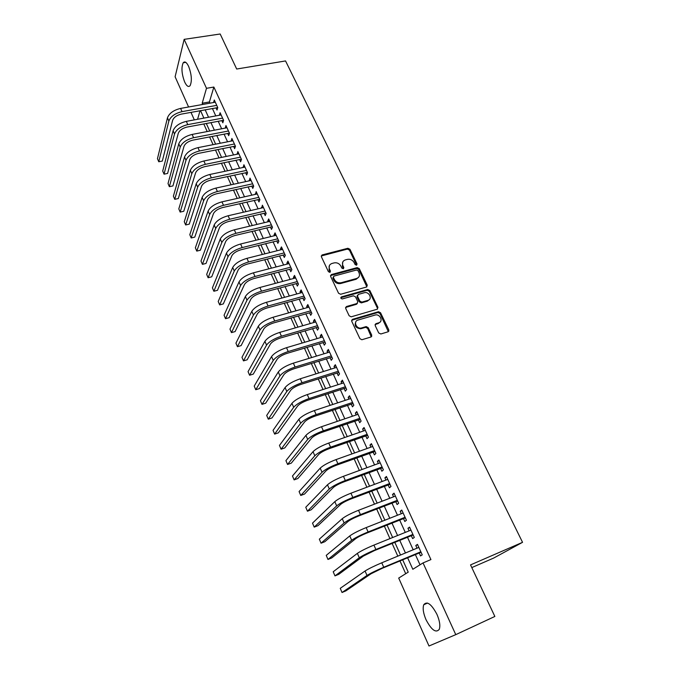 <?xml version="1.0" encoding="UTF-8"?>
<svg xmlns="http://www.w3.org/2000/svg" width="680" height="680" viewBox="0 0 680 680"><rect width="100%" height="100%" fill="white"/><g stroke="black" fill="none" stroke-linecap="round" stroke-linejoin="round"><path stroke-width="1.02" d="M356.532 265.234L357.051 263.993L349.962 249.279L347.888 248.268L322.048 254.966L321.368 256.708L328.398 271.66L329.919 272.374L330.429 271.116L329.519 269.178C328.525 266.483 329.281 264.596 331.78 263.517L334.177 262.879C337.093 262.412 339.337 263.5 340.901 266.144L341.819 268.073L343.324 268.778L343.825 267.537L342.907 265.608C341.912 262.93 342.644 261.052 345.117 259.99L347.471 259.361C350.353 258.901 352.58 259.981 354.144 262.607L355.07 264.52L356.532 265.234M356.635 265.2L349.452 250.104L347.378 249.101L321.232 255.977M330.046 272.323L329.035 269.986L329.519 269.178M343.425 268.736L342.405 266.416L342.907 265.608M426.003 619.667C423.291 613.258 422.535 608.285 423.75 604.741C426.998 600.788 431.392 603.985 436.934 614.337C439.688 620.772 440.462 625.77 439.271 629.332C435.897 633.292 431.477 630.071 426.003 619.667M184.645 81.948C181.654 73.882 181.178 67.481 183.209 62.764C184.781 61.004 186.583 62.22 188.632 66.402C191.641 74.528 192.134 80.937 190.119 85.646C188.513 87.422 186.685 86.198 184.645 81.948M378.709 332.953L380.851 333.982L388.084 331.78L388.807 329.885L380.553 312.766L378.548 311.712L352.486 319.353L351.713 321.249L359.907 338.666L361.87 339.745L370.957 337L371.705 335.078L368.177 327.649L366.188 326.578L361.216 328.032C356.32 329.137 353.09 321.274 357.935 320.084L375.351 314.976C380.146 313.795 383.546 321.606 378.743 322.822L375.912 323.672L375.173 325.558L378.709 332.953M188.581 106.99L175.108 76.781L184.153 39.355L220.175 34L236.691 69.028L285.549 60.936L522.546 542.325L470.535 564.902L494.853 616.454L455.77 634.644L428.995 646L398.701 578.077L408.229 572.144L402.662 559.767M184.153 39.355L206.49 88.315L202.198 103.241L202.742 104.456M407.6 557.702L412.828 569.279L423.036 562.921L430.925 559.581L213.86 87.048L206.49 88.315M423.036 562.921L455.77 634.644M366.537 287.019L367.276 285.209L359.286 268.634L357.195 267.614L331.364 274.575L330.616 276.377L338.546 293.233L340.646 294.27L366.537 287.019M369.835 290.522L377.952 307.368L377.221 309.221L351.169 316.829L349.137 315.758L345.678 308.405L346.451 306.536L357.034 303.501L357.791 301.648L355.504 296.837L353.43 295.8L342.337 298.928C340.731 298.596 340.433 297.916 341.42 296.905L367.736 289.501L369.835 290.522L369.291 291.303L377.4 308.125L377.952 307.368M215.994 107.831L217.005 110.049L217.761 107.602L214.285 99.994L213.571 102.519M221.799 120.547L222.819 122.782L223.601 120.369L220.09 112.693L219.376 115.251M227.664 133.391L228.692 135.651L229.5 133.272L225.955 125.519L225.25 128.103M233.58 146.362L234.625 148.648L235.458 146.302L231.88 138.465L231.175 141.091M239.564 159.469L240.618 161.772L241.476 159.46L237.855 151.546L237.158 154.207M245.607 172.694L246.67 175.032L247.554 172.745L243.899 164.756L243.21 167.45M251.702 186.065L252.781 188.419L253.691 186.175L250.002 178.1L249.314 180.829M257.873 199.571L258.952 201.943L259.887 199.733L256.164 191.581L255.484 194.352M264.095 213.206L265.192 215.611L266.152 213.435L262.387 205.198L261.724 208.004M270.385 226.984L271.49 229.415L272.484 227.281L268.676 218.96L267.707 221.111L268.014 221.799M276.743 240.907L277.856 243.355L278.876 241.264L275.034 232.857L274.031 234.974L274.38 235.739M283.161 254.975L284.291 257.448L285.337 255.391L281.452 246.9L280.423 248.974L280.806 249.815M289.646 269.186L290.793 271.685L291.865 269.671L287.938 261.086L286.883 263.126L287.3 264.044M296.208 283.543L297.356 286.076L298.46 284.096L294.5 275.425L293.411 277.423L293.87 278.426M302.829 298.052L303.994 300.611L305.133 298.681L301.121 289.909L300.007 291.873L300.5 292.952M309.527 312.724L310.7 315.299L311.865 313.412L307.819 304.555L306.672 306.468L307.207 307.64M316.285 327.539L317.483 330.149L318.673 328.304L314.585 319.353L313.403 321.224L313.981 322.481M323.127 342.516L324.334 345.159L325.558 343.357L321.419 334.305L320.212 336.132L320.824 337.475M388.9 331.007L388.382 331.16M371.79 336.209L371.305 336.353M330.038 357.654L331.253 360.324L332.512 358.572L328.329 349.426L327.089 351.203L327.743 352.639M337.025 372.963L338.257 375.657L339.55 373.949L335.317 364.709L334.041 366.435L334.738 367.965M344.089 388.433L345.329 391.153L346.655 389.504L342.38 380.154L341.071 381.837L341.81 383.452M351.22 404.065L352.478 406.819L353.838 405.221L349.52 395.769L348.177 397.4L348.967 399.118M358.436 419.875L359.712 422.662L361.105 421.107L356.736 411.553L355.359 413.134L356.192 414.953M365.738 435.863L367.022 438.677L368.45 437.172L364.038 427.516L362.627 429.046L363.502 430.958M373.116 452.021L374.416 454.869L375.878 453.424L371.416 443.649L369.971 445.128L370.889 447.151M380.57 468.367L381.888 471.24L383.392 469.854L378.879 459.969L377.392 461.397L378.361 463.513M388.118 484.891L389.445 487.798L390.991 486.463L386.418 476.476L384.897 477.844L385.917 480.071M395.743 501.602L397.086 504.543L398.667 503.268L394.051 493.162L392.496 494.471L393.558 496.808M403.461 518.5L404.821 521.475L406.445 520.26L401.769 510.042L400.171 511.292L401.285 513.74M411.264 535.593L412.641 538.602L414.298 537.446L409.572 527.111L407.94 528.3L409.105 530.867M213.86 87.048L209.423 101.949L209.975 103.165M212.398 108.477L215.781 115.915M218.195 121.219L221.646 128.792M224.051 134.088L227.562 141.805M229.968 147.084L233.537 154.946M235.934 160.216L239.581 168.215M241.97 173.476L245.675 181.619M248.064 186.864L251.838 195.168M254.218 200.396L258.069 208.845M260.44 214.064L264.35 222.666M266.721 227.868L270.708 236.631M273.062 241.816L277.125 250.742M279.48 255.909L283.611 265.004M285.957 270.147L290.173 279.412M292.502 284.537L296.795 293.973M299.124 299.081L303.493 308.686M305.804 313.777L310.258 323.552M312.562 328.627L317.093 338.589M319.396 343.638L324.012 353.778M326.298 358.81L330.999 369.138M333.276 374.144L338.062 384.668M340.332 389.649L345.202 400.358M347.463 405.322L352.418 416.228M354.671 421.166L359.72 432.276M361.955 437.189L367.106 448.502M369.325 453.381L374.57 464.908M376.779 469.761L382.118 481.491M384.319 486.327L389.75 498.27M391.935 503.072L397.477 515.244M399.644 520.013L405.28 532.406M407.439 537.149L413.185 549.771M415.327 554.481L420.019 564.799M419.161 552.883L420.546 555.925L422.246 554.837L417.469 544.374L415.795 545.513L417.01 548.182M203.77 123.93L207.196 131.555M209.584 136.893L213.078 144.661M215.466 149.991L219.019 157.905M221.408 163.217L225.029 171.275M227.4 176.579L231.089 184.79M233.461 190.069L237.218 198.441M239.589 203.711L243.415 212.228M245.769 217.481L249.662 226.159M252.017 231.395L255.986 240.236M258.332 245.463L262.37 254.456M264.707 259.666L268.829 268.838M271.159 274.023L275.349 283.365M277.67 288.532L281.936 298.044M284.257 303.195L288.6 312.876M290.904 318.019L295.332 327.879M297.636 332.996L302.141 343.034M304.427 348.135L309.017 358.36M311.296 363.434L315.979 373.855M318.249 378.904L323.008 389.512M325.269 394.545L330.115 405.348M332.367 410.354L337.305 421.362M339.541 426.343L344.573 437.546M346.8 442.502L351.925 453.917M354.135 458.847L359.354 470.475M361.556 475.379L366.877 487.22M369.061 492.09L374.476 504.152M376.652 508.997L382.168 521.288M384.336 526.099L389.946 538.611M392.096 543.396L397.817 556.138M399.95 560.898L405.714 573.716M471.801 567.587L493.688 558.05L522.546 542.325M194.327 119.884L190.978 112.361M200.039 110.721L197.574 119.281M400.52 555.024L394.8 542.3M392.649 537.523L387.03 525.028M384.863 520.226L379.346 507.96M377.162 503.123L371.748 491.079M369.554 486.208L364.233 474.394M362.032 469.498L356.813 457.887M354.594 452.965L349.469 441.567M347.242 436.619L342.201 425.433M339.966 420.452L335.019 409.471M332.775 404.473L327.913 393.686M325.652 388.662L320.892 378.072M318.623 373.023L313.939 362.618M311.661 357.552L307.062 347.344M304.767 342.252L300.262 332.223M297.959 327.114L293.53 317.271M291.219 312.146L286.866 302.473M284.554 297.322L280.279 287.835M277.958 282.668L273.76 273.343M271.43 268.158L267.308 259.003M264.971 253.81L260.925 244.817M258.578 239.598L254.6 230.775M252.246 225.548L248.353 216.877M245.99 211.633L242.156 203.124M239.793 197.863L236.028 189.507M233.656 184.229L229.968 176.026M227.588 170.739L223.958 162.69M221.578 157.386L218.017 149.481M215.628 144.16L212.135 136.399M209.729 131.07L206.304 123.454M203.898 118.116L200.532 110.636M205.156 109.794L208.531 117.257M210.936 122.587L214.379 130.186M216.775 135.499L220.277 143.242M222.675 148.546L226.236 156.434M228.633 161.721L232.262 169.754M234.643 175.032L238.34 183.218M240.72 188.479L244.486 196.809M246.857 202.062L250.699 210.545M253.062 215.781L256.964 224.425M259.326 229.644L263.304 238.442M265.659 243.652L269.705 252.611M272.051 257.797L276.182 266.925M278.519 272.102L282.719 281.392M285.048 286.552L289.323 296.021M291.644 301.155L296.004 310.794M298.316 315.911L302.753 325.728M305.056 330.82L309.578 340.825M311.874 345.899L316.472 356.082M318.758 361.139L323.442 371.51M325.72 376.541L330.488 387.099M332.758 392.113L337.62 402.866M339.873 407.855L344.82 418.812M347.063 423.767L352.104 434.928M354.339 439.858L359.474 451.223M361.692 456.127L366.92 467.704M369.129 472.583L374.459 484.373M376.652 489.226L382.075 501.228M384.251 506.056L389.784 518.279M391.944 523.073L397.579 535.525M399.729 540.294L405.458 552.976M209.423 101.949L202.198 103.241M213.537 102.459L215.271 102.153M219.325 115.124L221.059 114.809M225.165 127.916L226.899 127.585M231.055 140.837L232.798 140.488M237.014 153.884L238.765 153.527M243.032 167.059L244.783 166.694M249.101 180.37L250.861 179.987M255.246 193.808L257.006 193.418M261.443 207.392L263.202 206.983M267.707 221.111L269.475 220.694M274.031 234.974L275.8 234.541M280.423 248.974L282.2 248.531M286.883 263.126L288.66 262.667M293.411 277.423L295.197 276.947M300.007 291.873L301.793 291.38M306.672 306.468L308.457 305.966M313.403 321.224L315.197 320.705M320.212 336.132L322.014 335.597M327.089 351.203L328.89 350.659M334.041 366.435L335.852 365.874M341.071 381.837L342.881 381.25M348.177 397.4L349.996 396.805M355.359 413.134L357.178 412.522M362.627 429.046L364.446 428.417M369.971 445.128L371.79 444.482M377.392 461.397L379.219 460.725M384.897 477.844L386.733 477.156M392.496 494.471L394.332 493.765M400.171 511.292L402.007 510.569M407.94 528.3L409.776 527.561M415.795 545.513L417.639 544.748M342.754 262.047L342.405 266.416M329.366 265.642L329.035 269.986M366.868 286.875L358.76 269.433L356.677 268.422L330.48 275.57M358.046 270.708L356.575 269.994L333.905 276.123L333.387 277.389L334.356 279.446C335.937 282.132 338.198 283.228 341.139 282.736L356.643 278.477C359.261 277.44 360.06 275.527 359.023 272.74L358.046 270.708M333.285 276.981L332.894 278.188L333.387 277.389M358.606 277.27L356.125 279.267L340.629 283.526C337.697 284.019 335.444 282.923 333.863 280.245L332.894 278.188M377.519 309.094L377.4 308.125M357.391 303.348L356.507 304.274L345.55 307.479M369.291 291.303L367.192 290.284L340.774 297.729M367.905 300.39C372.819 299.192 369.163 291.312 364.361 292.714L358.267 294.431L357.519 296.267L359.805 301.078L361.853 302.124L367.905 300.39L367.361 301.155L369.41 299.498M357.382 295.366L356.991 297.041L357.519 296.267M367.361 301.155L361.318 302.889L359.278 301.844L356.991 297.041M380.154 322.005L378.182 323.561L375.054 324.538M355.852 321.767C354.186 325.813 355.793 328.151 360.672 328.772L361.641 327.93M371.254 336.863L367.625 328.389L365.644 327.318L361.097 328.67M388.339 331.67L379.993 313.523L377.995 312.469L351.602 320.272M167.458 117.827L168.861 121.048L158.763 161.763L157.454 158.686L167.458 117.827C169.244 113.245 173.621 110.109 180.6 108.417L215.296 102.212M168.861 121.048C170.655 116.475 175.041 113.339 182.028 111.639L216.75 105.374M217.761 107.61L181.373 114.104C176.74 115.234 173.825 117.317 172.618 120.36L162.316 161.058L158.763 161.763L162.316 161.058M173.094 130.756L174.513 134.002L164.042 174.165L162.715 171.054L173.094 130.756C174.921 126.225 179.333 123.088 186.328 121.363L221.111 114.928M174.513 134.002C176.35 129.489 180.769 126.361 187.773 124.619L222.581 118.124M223.575 120.318L187.102 127.049C182.452 128.206 179.511 130.288 178.279 133.288L167.603 173.434L164.042 174.165L167.603 173.434M178.789 143.803L180.217 147.093L169.362 186.685L168.028 183.549L178.789 143.803C180.659 139.332 185.105 136.213 192.117 134.436L226.984 127.772M180.217 147.093C182.104 142.63 186.549 139.51 193.579 137.726L228.463 131.002M229.449 133.153L192.882 140.131C188.215 141.312 185.257 143.386 183.991 146.353L172.932 185.929L169.362 186.685M184.535 156.995L185.988 160.31L174.743 199.325L173.392 196.155L184.535 156.995C186.447 152.575 190.927 149.464 197.965 147.645L232.917 140.743M185.988 160.31C187.909 155.907 192.389 152.796 199.435 150.969L234.413 144.007M235.374 146.115L198.721 153.34C194.046 154.547 191.063 156.621 189.771 159.545L178.321 198.543L174.743 199.325M190.349 170.315L191.811 173.663L180.166 212.083L178.806 208.879L190.349 170.315C192.304 165.954 196.809 162.843 203.873 160.99L238.909 153.85M191.811 173.663C193.774 169.32 198.296 166.209 205.36 164.347L240.414 157.148M241.357 159.205L204.62 166.685C199.929 167.918 196.919 169.983 195.602 172.873L183.761 211.276L180.166 212.083M196.214 183.761L197.684 187.153L185.648 224.961L184.271 221.731L196.214 183.761C198.212 179.46 202.759 176.367 209.839 174.471L244.962 167.084M197.684 187.153C199.699 182.861 204.255 179.767 211.344 177.862L246.483 170.408M247.401 172.422L210.579 180.157C205.87 181.424 202.844 183.481 201.493 186.328L189.244 224.136L185.648 224.961M202.138 197.353L203.626 200.779L191.182 237.966L189.796 234.702L202.138 197.353C204.187 193.12 208.769 190.026 215.874 188.088L251.073 180.455M203.626 200.779C205.691 196.554 210.281 193.469 217.387 191.522L252.611 183.812M253.512 185.784L216.597 193.774C211.88 195.075 208.828 197.123 207.442 199.929L194.786 237.107L191.182 237.966M208.123 211.089L209.635 214.54L196.767 251.099L195.364 247.8L208.123 211.089C210.222 206.907 214.838 203.83 221.96 201.85L257.244 193.953M209.635 214.54C211.744 210.383 216.359 207.306 223.499 205.317L258.8 197.353M259.675 199.274L222.675 207.536C217.94 208.862 214.871 210.902 213.452 213.673L200.387 250.214L196.767 251.099M214.174 224.961L215.696 228.446L202.41 264.35L200.991 261.026L214.174 224.961C216.316 220.847 220.966 217.778 228.114 215.756L263.483 207.595M215.696 228.446C217.855 224.357 222.513 221.289 229.67 219.249L265.055 211.03M265.905 212.899L228.82 221.433C224.069 222.785 220.975 224.825 219.529 227.545L206.031 263.449L202.41 264.35M220.286 238.977L221.825 242.505L208.106 277.738L206.678 274.38L220.286 238.977C222.479 234.931 227.162 231.871 234.337 229.798L269.781 221.374M221.825 242.505C224.034 238.476 228.726 235.416 235.9 233.333L271.371 224.842M272.204 226.669L235.025 235.484C230.265 236.861 227.145 238.893 225.667 241.57L211.735 276.811L208.106 277.738M226.465 253.138L228.012 256.7L213.86 291.252L212.415 287.861L226.465 253.138C228.709 249.16 233.427 246.109 240.618 243.993L276.148 235.305M228.012 256.7C230.274 252.739 235 249.696 242.199 247.571L277.754 238.807M278.562 240.575L241.298 249.671C236.521 251.081 233.376 253.113 231.863 255.739L217.498 290.3L213.86 291.252M232.704 267.452L234.269 271.048L219.666 304.903L218.212 301.478L232.704 267.452C235 263.543 239.751 260.5 246.968 258.341L282.582 249.373M234.269 271.048C236.58 267.155 241.349 264.129 248.565 261.945L284.206 252.909M284.988 254.626L247.639 264.01C242.845 265.455 239.675 267.469 238.127 270.062L223.312 303.926L219.666 304.903M239.011 281.911L240.593 285.549L225.53 318.69L224.06 315.231L239.011 281.911C241.357 278.069 246.151 275.051 253.385 272.833L289.085 263.585M240.593 285.549C242.955 281.732 247.758 278.707 255 276.479L290.717 267.163M291.482 268.829L254.048 278.502C249.237 279.981 246.05 281.988 244.46 284.529L229.185 317.679L225.53 318.69M245.378 296.523L246.984 300.203L231.455 332.613L229.968 329.12L245.378 296.523C247.783 292.757 252.611 289.748 259.87 287.487L295.647 277.95M246.984 300.203C249.399 296.454 254.244 293.445 261.502 291.176L297.304 281.562M298.036 283.177L260.517 293.148C255.697 294.661 252.475 296.659 250.861 299.157L235.119 331.576L231.455 332.613M251.821 311.296L253.445 315.01L237.439 346.681L235.934 343.153L251.821 311.296C254.277 307.606 259.148 304.606 266.433 302.294L302.286 292.468M253.445 315.01C255.909 311.338 260.788 308.346 268.082 306.017L303.96 296.115M304.666 297.67L267.061 307.955C262.225 309.493 258.986 311.491 257.329 313.93L241.111 345.61L237.439 346.681M258.332 326.221L259.973 329.978L243.482 360.885L241.97 357.323L258.332 326.221C260.839 322.609 265.752 319.625 273.054 317.262L308.992 307.13M259.973 329.978C262.497 326.383 267.41 323.399 274.72 321.028L310.683 310.828M311.363 312.324L273.675 322.915C268.829 324.496 265.557 326.476 263.865 328.865L247.163 359.788L243.482 360.885M264.911 341.317L266.569 345.108L249.585 375.232L248.055 371.637L264.911 341.317C267.478 337.773 272.425 334.798 279.752 332.392L315.775 321.954M266.569 345.108C269.144 341.598 274.108 338.623 281.435 336.2L317.475 325.686M318.138 327.131L280.364 338.036C275.493 339.651 272.204 341.624 270.47 343.961L253.283 374.111L249.585 375.232M271.558 356.567L273.232 360.409L255.756 389.725L254.209 386.087L271.558 356.567C274.185 353.107 279.174 350.149 286.526 347.684L322.626 336.94M273.232 360.409C275.876 356.966 280.874 354.008 288.226 351.534L324.351 340.714M324.981 342.091L287.122 353.328C282.243 354.969 278.919 356.94 277.151 359.227L259.454 388.569L255.756 389.725M278.281 371.986L279.973 375.861L261.987 404.37L260.423 400.699L278.281 371.986C280.968 368.611 285.991 365.661 293.369 363.146L329.545 352.087M279.973 375.861C282.676 372.512 287.708 369.572 295.094 367.038L331.287 355.903M331.891 357.221L293.955 368.781C289.06 370.464 285.702 372.419 283.9 374.654L265.693 403.18L261.987 404.37M285.082 387.575L286.79 391.493L268.277 419.161L266.696 415.446L285.082 387.575C287.827 384.285 292.893 381.352 300.288 378.777L336.549 367.396M286.79 391.493C289.552 388.229 294.627 385.296 302.03 382.712L338.308 371.246M338.887 372.504L300.857 384.404C295.945 386.121 292.57 388.067 290.725 390.243L271.991 417.945L268.277 419.161M291.95 403.333L293.683 407.295L274.635 434.103L273.046 430.355L291.95 403.333C294.754 400.129 299.863 397.205 307.284 394.578L343.621 382.874M293.683 407.295C296.497 404.115 301.623 401.2 309.043 398.556L345.406 386.767M345.95 387.957L307.844 400.205C302.914 401.957 299.506 403.894 297.619 406.011L278.366 432.854L274.635 434.103M298.902 419.262L300.645 423.274L281.061 449.208L279.454 445.417L298.902 419.262C301.767 416.143 306.918 413.245 314.356 410.558L350.778 398.514M300.645 423.274C303.526 420.18 308.695 417.282 316.14 414.579L352.58 402.458M353.09 403.58L314.899 416.177C309.961 417.971 306.527 419.892 304.598 421.957L284.793 447.925L281.061 449.208M305.923 435.37L307.692 439.433L287.555 464.465L285.923 460.632L305.923 435.37C308.856 432.344 314.05 429.462 321.512 426.717L358.012 414.332M307.692 439.433C310.632 436.424 315.843 433.543 323.315 430.788L359.83 418.319M360.315 419.373L322.039 432.327C317.084 434.154 313.625 436.075 311.652 438.073L291.295 463.148L287.555 464.465M313.029 451.664L314.815 455.762L294.117 479.885L292.468 476.008L313.029 451.664C316.022 448.732 321.257 445.859 328.746 443.054L365.322 430.329M314.815 455.762C317.824 452.854 323.076 449.99 330.565 447.168L367.157 434.35M367.616 435.344L329.256 448.656C324.292 450.525 320.798 452.429 318.784 454.367L297.865 478.533L294.117 479.885M320.212 468.137L322.023 472.285L300.747 495.465L299.081 491.546L320.212 468.137C323.272 465.298 328.55 462.442 336.065 459.587L372.716 446.496M322.023 472.285C325.091 469.472 330.387 466.625 337.9 463.743L374.578 450.568M374.995 451.486L336.558 465.171C331.576 467.083 328.058 468.979 325.992 470.849L304.504 494.079L300.747 495.465M327.479 484.798L329.307 488.996L307.445 511.207L305.762 507.254L327.479 484.798C330.599 482.052 335.928 479.221 343.459 476.298L380.188 462.842M329.307 488.996C332.444 486.276 337.781 483.446 345.321 480.505L382.075 466.964M382.457 467.815L343.944 481.873C338.946 483.829 335.393 485.707 333.293 487.517L311.21 509.787L307.445 511.207M334.824 501.644L336.668 505.886L314.211 527.119L312.511 523.124L334.824 501.644C338.011 499.001 343.392 496.188 350.948 493.204L387.753 479.383M336.668 505.886C339.881 503.268 345.27 500.463 352.826 497.454L389.657 483.539M390.005 484.321L351.416 498.771C346.392 500.76 342.813 502.631 340.663 504.373L317.985 525.665L314.211 527.119M342.252 518.687L344.123 522.979L321.053 543.201L319.337 539.163L342.252 518.687C345.517 516.145 350.94 513.349 358.513 510.298L395.394 496.102M344.123 522.979C347.403 520.463 352.835 517.675 360.425 514.607L397.324 500.31M397.638 501.015L358.964 515.856C353.931 517.896 350.319 519.75 348.126 521.424L324.836 541.713L321.053 543.201M349.767 535.925L351.662 540.269L327.973 559.453L326.238 555.373L349.767 535.925C353.107 533.494 358.572 530.715 366.171 527.595L403.129 513.009M351.662 540.269C355.011 537.863 360.493 535.083 368.101 531.956L405.076 517.267M405.356 517.896L366.605 533.145C361.556 535.219 357.918 537.064 355.674 538.67L331.763 557.932L327.973 559.453M357.374 553.367L359.286 557.753L334.968 575.892L333.208 571.761L357.374 553.367C360.782 551.038 366.291 548.284 373.923 545.096L410.95 530.119M359.286 557.753C362.712 555.458 368.237 552.704 375.87 549.5L412.921 534.429M413.168 534.973L374.332 550.63L363.307 556.121L338.759 574.328L334.968 575.892M365.067 571.005L367.004 575.45L342.031 592.501L340.255 588.327L365.067 571.005C368.543 568.786 374.111 566.049 381.76 562.802L418.863 547.417M367.004 575.45C370.498 573.257 376.074 570.529 383.732 567.256L420.852 551.777M421.065 552.245L382.151 568.318L371.034 573.767L345.839 590.894L342.031 592.501M356.532 264.8L357.051 263.993M329.945 271.923L330.429 271.116M343.324 268.345L343.825 267.537M321.691 255.765L322.159 254.94M347.378 249.101L347.888 248.268M349.452 250.104L349.962 249.279M330.913 275.366L331.398 274.567M356.677 268.422L357.195 267.614M358.76 269.433L359.286 268.634M366.732 285.991L367.276 285.209M333.863 280.245L334.356 279.446M340.629 283.526L341.139 282.736M356.643 278.477L356.125 279.267L356.635 278.477M345.933 307.3L346.451 306.536M356.507 304.274L357.034 303.501M340.918 297.678L341.42 296.905M367.192 290.284L367.736 289.501L367.234 290.275M359.278 301.844L359.805 301.078M361.394 302.872L361.93 302.099M375.351 324.411L375.912 323.672M378.182 323.561L378.743 322.822M365.483 327.361L366.036 326.621M367.625 328.389L368.177 327.649M371.144 335.809L371.705 335.078M351.959 320.11L352.486 319.353M377.876 312.494L378.437 311.746M379.993 313.523L380.553 312.766M388.229 330.616L388.807 329.885M180.6 108.417L182.028 111.639M186.328 121.363L187.773 124.619M192.117 134.436L193.579 137.726M197.965 147.645L199.435 150.969M203.873 160.99L205.36 164.347M209.839 174.471L211.344 177.862M215.874 188.088L217.387 191.522M221.96 201.85L223.499 205.317M228.114 215.756L229.67 219.249M234.337 229.798L235.9 233.333M240.618 243.993L242.199 247.571M246.968 258.341L248.565 261.945M253.385 272.833L255 276.479M259.87 287.487L261.502 291.176M266.433 302.294L268.082 306.017M273.054 317.262L274.72 321.028M279.752 332.392L281.435 336.2M286.526 347.684L288.226 351.534M293.369 363.146L295.094 367.038M300.288 378.777L302.03 382.712M307.284 394.578L309.043 398.556M314.356 410.558L316.14 414.579M321.512 426.717L323.315 430.788M328.746 443.054L330.565 447.168M336.065 459.587L337.9 463.743M343.459 476.298L345.321 480.505M350.948 493.204L352.826 497.454M358.513 510.298L360.425 514.607M366.171 527.595L368.101 531.956M373.923 545.096L375.87 549.5M381.76 562.802L383.732 567.256M423.75 604.741L427.558 603.058M183.209 62.764L185.768 62.356M321.58 255.799L322.048 254.966M330.871 275.383L331.364 274.575M361.318 302.889L361.853 302.124M360.672 328.772L361.216 328.032M365.644 327.318L366.188 326.578M377.995 312.469L378.548 311.712"/></g></svg>
